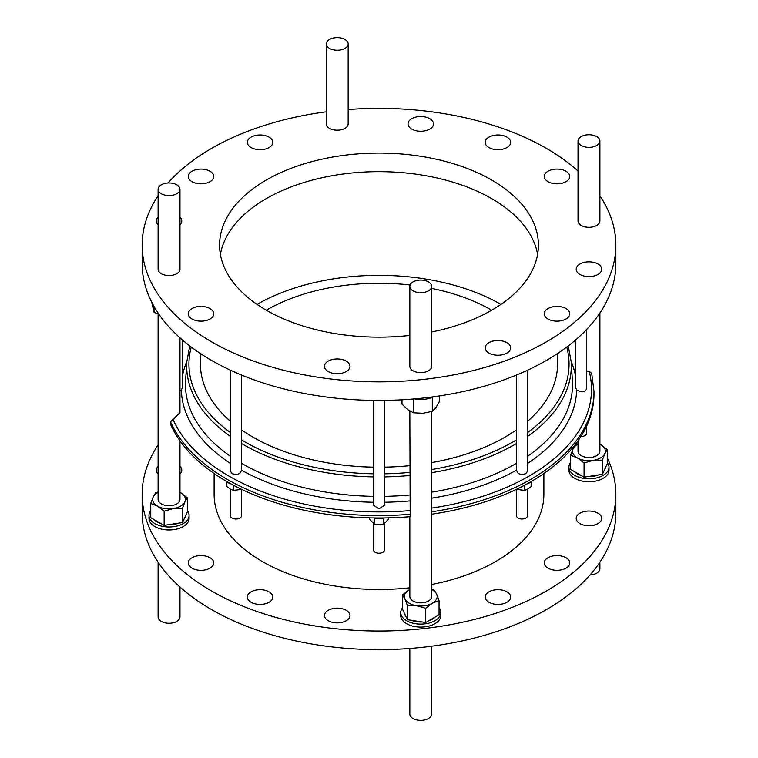 <?xml version="1.0" encoding="UTF-8"?>
<svg xmlns="http://www.w3.org/2000/svg" width="758" height="758" viewBox="0 0 758 758"><rect width="100%" height="100%" fill="white"/><g stroke="black" fill="none" stroke-linecap="round" stroke-linejoin="round"><path stroke-width="1.14" d="M509.717 345.061A12.753 7.362 0 0 0 495.448 340.664A12.753 7.362 0 0 0 485.177 347.884A12.753 7.362 0 0 0 486.153 350.698A12.753 7.362 0 0 0 500.422 355.104A12.753 7.362 0 0 0 510.684 347.884A12.753 7.362 0 0 0 509.717 345.061M568.784 310.96A12.753 7.362 0 0 0 554.505 306.564A12.753 7.362 0 0 0 544.244 313.784A12.753 7.362 0 0 0 545.21 316.598A12.753 7.362 0 0 0 559.489 321.004A12.753 7.362 0 0 0 569.751 313.784A12.753 7.362 0 0 0 568.784 310.96M600.743 266.409A12.753 7.362 0 0 0 586.474 262.003A12.753 7.362 0 0 0 576.213 269.232A12.753 7.362 0 0 0 577.179 272.046A12.753 7.362 0 0 0 591.448 276.452A12.753 7.362 0 0 0 601.719 269.232A12.753 7.362 0 0 0 600.743 266.409M568.784 173.629A12.753 7.362 0 0 0 554.505 169.233A12.753 7.362 0 0 0 544.244 176.453A12.753 7.362 0 0 0 545.21 179.267A12.753 7.362 0 0 0 559.489 183.673A12.753 7.362 0 0 0 569.751 176.453A12.753 7.362 0 0 0 568.784 173.629M509.717 139.529A12.753 7.362 0 0 0 495.448 135.132A12.753 7.362 0 0 0 485.177 142.352A12.753 7.362 0 0 0 486.153 145.166A12.753 7.362 0 0 0 500.422 149.572A12.753 7.362 0 0 0 510.684 142.352A12.753 7.362 0 0 0 509.717 139.529M432.543 121.081A12.753 7.362 0 0 0 418.274 116.675A12.753 7.362 0 0 0 408.012 123.895A12.753 7.362 0 0 0 408.979 126.709A12.753 7.362 0 0 0 423.248 131.115A12.753 7.362 0 0 0 433.519 123.895A12.753 7.362 0 0 0 432.543 121.081M271.847 139.529A12.753 7.362 0 0 0 257.578 135.132A12.753 7.362 0 0 0 247.316 142.352A12.753 7.362 0 0 0 248.283 145.166A12.753 7.362 0 0 0 262.552 149.572A12.753 7.362 0 0 0 272.823 142.352A12.753 7.362 0 0 0 271.847 139.529M212.79 173.629A12.753 7.362 0 0 0 198.511 169.233A12.753 7.362 0 0 0 188.249 176.453A12.753 7.362 0 0 0 189.216 179.267A12.753 7.362 0 0 0 203.495 183.673A12.753 7.362 0 0 0 213.756 176.453A12.753 7.362 0 0 0 212.79 173.629M179.968 224.794A12.753 7.362 0 0 0 181.787 221.004A12.753 7.362 0 0 0 180.821 218.19A12.753 7.362 0 0 0 179.968 217.214M158.109 217.214A12.753 7.362 0 0 0 156.281 221.004A12.753 7.362 0 0 0 157.257 223.818A12.753 7.362 0 0 0 158.109 224.794M212.79 310.96A12.753 7.362 0 0 0 198.511 306.564A12.753 7.362 0 0 0 188.249 313.784A12.753 7.362 0 0 0 189.216 316.598A12.753 7.362 0 0 0 203.495 321.004A12.753 7.362 0 0 0 213.756 313.784A12.753 7.362 0 0 0 212.79 310.96M349.021 363.518A12.753 7.362 0 0 0 334.752 359.112A12.753 7.362 0 0 0 324.481 366.341A12.753 7.362 0 0 0 325.457 369.155A12.753 7.362 0 0 0 339.726 373.561A12.753 7.362 0 0 0 349.988 366.341A12.753 7.362 0 0 0 349.021 363.518M566.018 557.746A12.753 7.362 0 0 0 552.118 556.154A12.753 7.362 0 0 0 544.244 562.957A12.753 7.362 0 0 0 547.977 568.159A12.753 7.362 0 0 0 561.877 569.76A12.753 7.362 0 0 0 569.751 562.957A12.753 7.362 0 0 0 566.018 557.746M597.977 513.194A12.753 7.362 0 0 0 584.077 511.603A12.753 7.362 0 0 0 576.213 518.396A12.753 7.362 0 0 0 579.946 523.607A12.753 7.362 0 0 0 593.846 525.199A12.753 7.362 0 0 0 601.719 518.396A12.753 7.362 0 0 0 597.977 513.194M158.109 466.388A12.753 7.362 0 0 0 156.281 470.178A12.753 7.362 0 0 0 158.109 473.968M210.023 557.746A12.753 7.362 0 0 0 196.123 556.154A12.753 7.362 0 0 0 188.249 562.957A12.753 7.362 0 0 0 191.982 568.159A12.753 7.362 0 0 0 205.882 569.76A12.753 7.362 0 0 0 213.756 562.957A12.753 7.362 0 0 0 210.023 557.746M269.081 591.846A12.753 7.362 0 0 0 255.19 590.255A12.753 7.362 0 0 0 247.316 597.058A12.753 7.362 0 0 0 251.05 602.259A12.753 7.362 0 0 0 264.949 603.861A12.753 7.362 0 0 0 272.823 597.058A12.753 7.362 0 0 0 269.081 591.846M346.254 610.304A12.753 7.362 0 0 0 332.355 608.702A12.753 7.362 0 0 0 324.481 615.505A12.753 7.362 0 0 0 328.214 620.717A12.753 7.362 0 0 0 342.114 622.309A12.753 7.362 0 0 0 349.988 615.505A12.753 7.362 0 0 0 346.254 610.304M506.95 591.846A12.753 7.362 0 0 0 493.051 590.255A12.753 7.362 0 0 0 485.177 597.058A12.753 7.362 0 0 0 488.919 602.259A12.753 7.362 0 0 0 502.81 603.861A12.753 7.362 0 0 0 510.684 597.058A12.753 7.362 0 0 0 506.95 591.846M537.602 254.413A159.417 92.04 0 0 0 526.279 228.49A159.417 92.04 0 0 0 355.843 172.644A159.417 92.04 0 0 0 220.398 254.413M431.7 331.985A159.417 92.04 0 0 0 538.417 245.118A159.417 92.04 0 0 0 526.279 209.89A159.417 92.04 0 0 0 347.903 154.85A159.417 92.04 0 0 0 219.583 245.118A159.417 92.04 0 0 0 231.721 280.337A159.417 92.04 0 0 0 409.832 335.415M266.276 310.202A159.417 92.04 180 0 1 410.097 285.008M431.7 288.419A159.417 92.04 180 0 1 491.724 310.202M500.972 304.384A173.08 99.923 0 0 0 257.028 304.384M241.66 489.365L233.549 490.388L230.205 489.052L226.86 486.522L226.86 481.756M230.536 489.242L230.536 515.857A5.467 3.155 0 0 0 232.137 518.093A5.467 3.155 0 0 0 238.088 518.775A5.467 3.155 0 0 0 241.461 515.857L241.461 489.431M226.377 481.292A10.934 6.31 0 0 0 231.019 483.917M214.116 473.523L214.116 494.292A164.884 95.195 0 0 0 262.41 561.602A164.884 95.195 0 0 0 409.832 587.801M431.7 584.494A164.884 95.195 0 0 0 543.884 494.292L543.884 473.523M557.547 353.56L557.547 364.124A178.547 103.088 180 0 1 527.464 421.391M516.539 429.862A178.547 103.088 180 0 1 431.7 462.617M409.832 465.658A178.547 103.088 180 0 1 384.467 467.155M373.533 467.155A178.547 103.088 180 0 1 252.746 437.015A178.547 103.088 180 0 1 241.461 429.862M346.311 47.451A10.934 6.31 0 0 0 348.168 43.936A10.934 6.31 0 0 0 340.418 37.9A10.934 6.31 0 0 0 328.157 40.42A10.934 6.31 0 0 0 326.3 43.936A10.934 6.31 0 0 0 334.051 49.971A10.934 6.31 0 0 0 346.311 47.451M348.168 43.936L348.168 123.895A10.934 6.31 180 0 1 346.311 127.41A10.934 6.31 180 0 1 334.051 129.931A10.934 6.31 180 0 1 326.3 123.895L326.3 43.936M175.126 184.033A10.934 6.31 0 0 0 163.899 183.701A10.934 6.31 0 0 0 158.109 189.273A10.934 6.31 0 0 0 162.951 194.512A10.934 6.31 0 0 0 174.179 194.834A10.934 6.31 0 0 0 179.968 189.273A10.934 6.31 0 0 0 175.126 184.033M179.968 189.273L179.968 269.232A10.934 6.31 180 0 1 174.179 274.794A10.934 6.31 180 0 1 162.951 274.472A10.934 6.31 180 0 1 158.109 269.232L158.109 189.273M411.689 282.867A10.934 6.31 0 0 0 409.832 286.382A10.934 6.31 0 0 0 417.582 292.417A10.934 6.31 0 0 0 429.843 289.897A10.934 6.31 0 0 0 431.7 286.382A10.934 6.31 0 0 0 423.949 280.337A10.934 6.31 0 0 0 411.689 282.867M431.7 286.382L431.7 366.341A10.934 6.31 180 0 1 429.843 369.857A10.934 6.31 180 0 1 417.582 372.377A10.934 6.31 180 0 1 409.832 366.341L409.832 286.382M582.874 146.285A10.934 6.31 0 0 0 594.101 146.616A10.934 6.31 0 0 0 599.891 141.045A10.934 6.31 0 0 0 595.049 135.805A10.934 6.31 0 0 0 583.821 135.474A10.934 6.31 0 0 0 578.032 141.045A10.934 6.31 0 0 0 582.874 146.285M599.891 141.045L599.891 221.004A10.934 6.31 180 0 1 594.101 226.576A10.934 6.31 180 0 1 582.874 226.244A10.934 6.31 180 0 1 578.032 221.004L578.032 141.045M158.109 195.772A236.847 136.743 0 0 0 142.153 245.118A236.847 136.743 0 0 0 160.184 297.449A236.847 136.743 0 0 0 425.21 379.237A236.847 136.743 0 0 0 615.847 245.118A236.847 136.743 0 0 0 599.891 195.772M142.153 245.118L142.153 263.708A236.847 136.743 0 0 0 160.184 316.039A236.847 136.743 0 0 0 425.21 397.827A236.847 136.743 0 0 0 615.847 263.708L615.847 245.118M570.67 462.465A20.04 11.569 0 0 0 568.917 467.203L568.917 470.178A20.04 11.569 0 0 0 574.791 478.355A20.04 11.569 0 0 0 596.631 480.866A20.04 11.569 0 0 0 609.006 470.178L609.006 467.203A20.04 11.569 0 0 0 607.253 462.465M568.917 467.203A20.04 11.569 0 0 0 574.791 475.38A20.04 11.569 0 0 0 596.631 477.891A20.04 11.569 0 0 0 609.006 467.203M605.301 467.97A16.401 9.466 180 0 1 603.785 471.258M598.384 474.953A16.401 9.466 180 0 1 587.516 476.63M581.301 475.569A16.401 9.466 180 0 1 577.369 473.892A16.401 9.466 180 0 1 574.46 471.628M589.989 575.009A10.934 6.31 0 0 0 599.891 568.727L599.891 562.228M402.479 607.802A20.04 11.569 0 0 0 400.726 612.53L400.726 615.505A20.04 11.569 0 0 0 413.091 626.203A20.04 11.569 0 0 0 434.931 623.692A20.04 11.569 0 0 0 440.805 615.505L440.805 612.53A20.04 11.569 0 0 0 439.053 607.802M400.726 612.53A20.04 11.569 0 0 0 413.091 623.228A20.04 11.569 0 0 0 434.931 620.717A20.04 11.569 0 0 0 440.805 612.53M435.263 616.955A16.401 9.466 180 0 1 432.363 619.229A16.401 9.466 180 0 1 428.422 620.906M422.215 621.967A16.401 9.466 180 0 1 411.348 620.281M405.947 616.586A16.401 9.466 180 0 1 404.421 613.298M414.541 398.907A20.04 11.569 0 0 0 433.661 396.766M409.832 648.46L409.832 714.064A10.934 6.31 0 0 0 417.582 720.1A10.934 6.31 0 0 0 429.843 717.58A10.934 6.31 0 0 0 431.7 714.064L431.7 646.204M150.747 510.693A20.04 11.569 0 0 0 148.994 515.421L148.994 518.396A20.04 11.569 0 0 0 154.869 526.583A20.04 11.569 0 0 0 176.709 529.093A20.04 11.569 0 0 0 189.083 518.396L189.083 515.421A20.04 11.569 0 0 0 187.33 510.693M148.994 515.421A20.04 11.569 0 0 0 154.869 523.607A20.04 11.569 0 0 0 176.709 526.118A20.04 11.569 0 0 0 189.083 515.421M161.378 523.797A16.401 9.466 180 0 1 157.446 522.12A16.401 9.466 180 0 1 154.537 519.846M158.109 562.228L158.109 616.955A10.934 6.31 0 0 0 162.951 622.195A10.934 6.31 0 0 0 174.179 622.526A10.934 6.31 0 0 0 179.968 616.955L179.968 587.014M158.109 444.946A236.847 136.743 0 0 0 142.153 494.292A236.847 136.743 0 0 0 211.52 590.984A236.847 136.743 0 0 0 469.638 620.622A236.847 136.743 0 0 0 615.847 494.292A236.847 136.743 0 0 0 607.253 457.775M142.153 494.292L142.153 512.882A236.847 136.743 0 0 0 211.52 609.574A236.847 136.743 0 0 0 469.638 639.221A236.847 136.743 0 0 0 615.847 512.882L615.847 494.292M230.536 370.255L230.536 471.343L232.137 473.684C237.633 475.181 240.703 473.987 241.347 470.093M516.653 470.093C517.288 473.987 520.367 475.181 525.862 473.684L527.464 471.343L527.464 370.255M179.968 390.834L181.342 389.906L182.233 388.03L182.233 339.821M586.701 329.436L586.701 388.892C584.806 392.161 581.462 392.502 576.658 389.906A197.686 114.126 180 0 1 527.464 463.536M575.767 339.821L575.767 388.03L576.658 389.906M373.533 400.423L373.533 505.264L379 508.808L384.467 505.264L384.467 400.423M586.701 371.117L589.241 371.429L591.714 373.457M578.032 440.805L578.032 451.209A10.934 6.31 0 0 0 582.874 456.449A10.934 6.31 0 0 0 594.101 456.78A10.934 6.31 0 0 0 599.891 451.209L599.891 313.054M409.832 411.054L410.182 516.681A214.988 124.123 180 0 1 170.55 424.243L170.55 421.818L179.968 412.693L179.968 337.841M409.832 516.71L409.832 596.546A10.934 6.31 0 0 0 417.582 602.582A10.934 6.31 0 0 0 429.843 600.061A10.934 6.31 0 0 0 431.7 596.546L431.7 411.556M158.109 314.068L158.109 499.437A10.934 6.31 0 0 0 162.951 504.676A10.934 6.31 0 0 0 174.179 504.999A10.934 6.31 0 0 0 179.968 499.437L179.968 440.805M373.523 517.96A10.934 6.31 0 0 0 384.477 517.96M388.466 517.875L388.466 519.306L383.738 524.043L379 524.64L374.262 524.043L369.534 519.306L369.534 517.875M373.533 523.607L373.533 550.052A5.467 3.155 0 0 0 379 553.207A5.467 3.155 0 0 0 384.467 550.052L384.467 523.607M586.701 425.92L586.701 433.301A5.467 3.155 0 0 1 580.941 436.447M526.981 483.917A10.934 6.31 0 0 0 531.623 481.292M531.14 481.756L531.14 486.522L527.795 489.052L524.451 490.388L516.34 489.365M516.539 489.431L516.539 515.857A5.467 3.155 0 0 0 519.912 518.775A5.467 3.155 0 0 0 525.862 518.093A5.467 3.155 0 0 0 527.464 515.857L527.464 489.242M578.032 170.986A236.847 136.743 0 0 0 348.168 109.54M326.3 111.796A236.847 136.743 0 0 0 168.011 182.991M179.968 473.968A12.753 7.362 0 0 0 181.787 470.178A12.753 7.362 0 0 0 179.968 466.388M431.7 511.792A214.988 124.123 180 0 0 593.988 391.46L593.988 393.876A214.988 124.123 180 0 1 431.7 514.208M230.536 421.391A178.547 103.088 180 0 1 200.453 364.124L200.453 353.56M524.451 485.281L524.451 490.388M374.262 518.178L374.262 524.043M383.738 518.178L383.738 524.043M151.543 301.419L154.026 312.249L159.038 314.418M154.026 306.459L154.026 312.249M187.33 497.798L184.876 501.881L182.422 508.362L173.279 508.58L164.135 511.186L157.446 506.126L150.747 503.464L150.747 517.657L164.135 525.389L182.422 522.556L187.33 512.001L187.33 497.798L180.631 492.738A16.401 9.466 180 0 1 184.876 501.881A16.401 9.466 180 0 1 173.279 508.58A16.401 9.466 180 0 1 157.446 506.126A16.401 9.466 180 0 1 153.201 496.983A16.401 9.466 180 0 1 158.109 492.378M180.631 492.738A16.401 9.466 0 0 0 179.968 492.378L180.631 492.738M150.747 503.464L153.201 496.983L155.646 492.899L158.109 491.989M182.422 522.556L182.422 508.362M164.135 525.389L164.135 511.186M185.378 516.198A16.401 9.466 180 0 1 183.853 519.476M178.462 523.172A16.401 9.466 180 0 1 167.594 524.858M439.536 395.913L439.536 401.276L435.916 407.52L432.297 411.376L422.907 413.281L413.527 412.807L407.757 409.661L401.996 404.137L401.996 399.807M413.527 398.992L413.527 412.807M432.297 397.372L432.297 411.376M402.479 594.907L409.168 589.847A16.401 9.466 180 0 1 409.832 589.487L409.168 589.847A16.401 9.466 0 0 0 404.924 598.991L402.479 594.907L402.479 609.11L407.378 619.665L407.378 605.471L404.924 598.991A16.401 9.466 180 0 0 416.521 605.689L407.378 605.471M431.7 589.487A16.401 9.466 180 0 1 436.599 594.092A16.401 9.466 180 0 1 432.363 603.235A16.401 9.466 180 0 1 416.521 605.689L425.664 608.295L425.664 622.498L439.053 614.766L439.053 600.563L432.363 603.235L425.664 608.295M407.378 619.665L425.664 622.498M431.7 589.089L434.154 590.008L436.599 594.092L439.053 600.563M584.058 462.967L577.369 457.908A16.401 9.466 0 0 0 593.201 460.352L584.058 462.967L584.058 477.161L570.67 469.439L570.67 455.236L577.369 457.908A16.401 9.466 180 0 1 573.124 448.755A16.401 9.466 180 0 1 578.032 444.15M604.799 453.663A16.401 9.466 180 0 1 593.201 460.352L602.354 460.134L604.799 453.663A16.401 9.466 180 0 0 600.554 444.52L607.253 449.579L604.799 453.663M599.891 444.15A16.401 9.466 180 0 1 600.554 444.52L599.891 444.15M584.058 477.161L602.354 474.337L607.253 463.773L607.253 449.579M602.354 474.337L602.354 460.134M570.67 455.236L573.124 448.755L575.578 444.671L578.032 443.762M233.549 485.281L233.549 490.388M527.464 456.344A193.527 111.739 180 0 0 572.394 380.525L571.191 361.774A192.324 111.038 180 0 1 527.464 436.475M516.539 443.506A192.324 111.038 180 0 1 431.7 472.679M409.832 475.484A192.324 111.038 180 0 1 384.467 476.877M373.533 476.877A192.324 111.038 180 0 1 275.779 459.575A192.324 111.038 180 0 1 241.461 443.506M516.539 463.28A193.527 111.739 180 0 1 431.7 492.179M409.832 494.974A193.527 111.739 180 0 1 384.467 496.357M373.533 496.357A193.527 111.739 180 0 1 275.126 478.942A193.527 111.739 180 0 1 241.461 463.28M566.747 347.079A190.05 109.721 180 0 1 527.464 432.629M516.539 439.848A190.05 109.721 180 0 1 431.7 469.543M409.832 472.395A190.05 109.721 180 0 1 384.467 473.807M373.533 473.807A190.05 109.721 180 0 1 276.992 456.704A190.05 109.721 180 0 1 241.461 439.848M373.533 502.26A197.686 114.126 180 0 1 272.899 484.476A197.686 114.126 180 0 1 241.461 470.159M409.832 510.617A212.496 122.682 180 0 1 264.949 492.747A212.496 122.682 180 0 1 172.957 419.24M589.241 371.429A212.496 122.682 180 0 1 431.7 508.087M574.384 341.005A212.496 122.682 180 0 1 575.767 342.919M571.172 361.414A197.686 114.126 180 0 1 575.767 377.209M516.539 470.159A197.686 114.126 180 0 1 431.7 498.177M409.832 500.915A197.686 114.126 180 0 1 384.467 502.26M230.536 463.536A197.686 114.126 180 0 1 181.342 389.906M182.233 377.209A197.686 114.126 180 0 1 186.828 361.414M230.536 456.344A193.527 111.739 180 0 1 185.606 380.525L186.809 361.774A192.324 111.038 180 0 0 230.536 436.475M230.536 432.629A190.05 109.721 180 0 1 191.253 347.079M182.233 342.919A212.496 122.682 180 0 1 183.616 341.005M410.182 514.265A214.988 124.123 180 0 1 170.55 421.818M241.461 375.039L241.461 470.794M571.191 361.774L568.244 345.942M575.294 340.238L575.767 340.863M182.706 340.238L182.233 340.863M593.988 391.46L591.657 373.012M189.756 345.942L186.809 361.774M516.539 375.039L516.539 470.794"/></g></svg>
